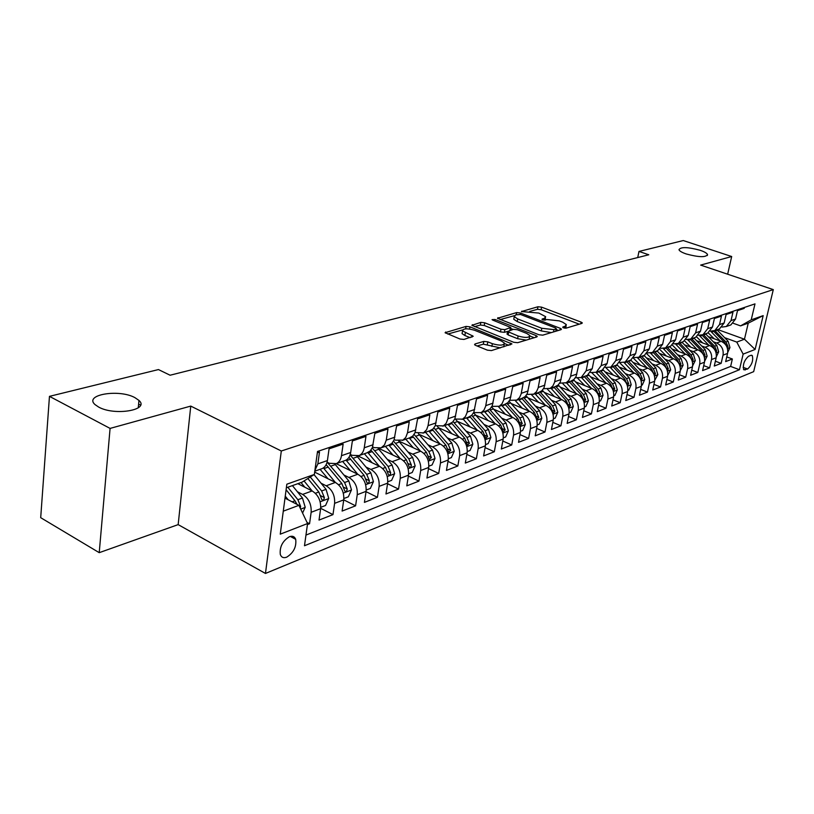 <?xml version="1.0" encoding="UTF-8"?>
<svg xmlns="http://www.w3.org/2000/svg" width="814" height="814" viewBox="0 0 814 814"><rect width="100%" height="100%" fill="white"/><g stroke="black" fill="none" stroke-linecap="round" stroke-linejoin="round"><path stroke-width="1.22" d="M563.441 327.859L566.076 328.154L581.888 323.402L582.295 322.893L581.115 322.11L541.605 307.153L537.952 306.746L521.479 311.548L538.817 313.064L545.675 316.677L544.281 318.386L542.185 318.986L542.663 319.882L547.374 319.566L559.31 320.879L562.647 322.161L566.351 324.613L564.997 326.322L562.922 326.943L563.441 327.859M134.9 397.629C118.966 388.787 83.618 394.668 95.035 404.599L98.657 407.071C114.784 416.147 150.051 410.032 138.96 400.417L134.9 397.629M700.182 250.295C687.738 246.957 680.667 246.764 678.968 249.715C679.527 251.068 681.939 252.472 686.192 253.948C698.677 257.305 705.799 257.529 707.539 254.599C706.979 253.215 704.527 251.78 700.182 250.295M286.701 557.173C293.589 552.798 296.591 546.845 295.696 539.316C294.607 536.497 292.521 535.632 289.438 536.691C282.57 540.944 279.528 546.876 280.301 554.466C281.4 557.417 283.537 558.312 286.701 557.173M475.081 343.946L474.562 344.648L475.651 345.39L487.372 350.152L491.442 350.59L511.945 343.915L469.973 326.841L466.056 326.414L445.095 332.692L459.941 339L463.97 339.438L473.239 336.263L462.525 330.901C463.115 328.398 467.094 328.174 474.481 330.24L501.393 341.005L504.385 343.04C503.785 345.563 499.776 345.777 492.348 343.671L487.8 341.839L483.801 341.412L475.081 343.946L474.898 344.994M190.761 406.094L110.083 428.408L49.461 396.357L40.7 517.684L99.227 552.665L178.164 524.623L265.466 573.453L281.308 450.997L190.761 406.094L178.164 524.623M727.655 274.216L731.684 256.522L700.651 265.099L773.3 289.611L281.308 450.997M731.684 256.522L683.272 240.547L638.99 251.434L637.728 257.55M49.461 396.357L158.455 369.566L170.106 375.223L648.789 254.772L638.99 251.434M538.888 334.747L542.745 335.164L561.039 329.67L561.467 329.121L560.297 328.337L520.38 312.993L516.646 312.576L497.496 318.274L538.888 334.747M536.802 336.945L517.684 342.694L513.715 342.277L471.886 325.325L480.83 322.375L484.696 322.792L500.976 329.222L504.863 329.65L510.785 327.482L492.796 320.126L492.053 319.627L495.075 319.505L536.111 335.572L537.26 336.355L536.802 336.945M307.417 524.592L309.554 523.758L307.041 522.435M297.375 491.727L302.625 494.413C308.73 498.361 311.579 504.324 311.141 512.301L320.624 508.679L319.027 520.075L332.977 514.631L320.675 508.312M321.062 483.221L326.19 485.795C332.254 489.652 335.063 495.502 334.605 503.347L343.752 499.857L342.114 511.07L355.586 505.82L343.752 499.857C344.22 492.063 341.432 486.253 335.378 482.427L314.662 472.12M343.925 475.01L348.941 477.472C354.965 481.237 357.733 486.986 357.244 494.709L366.086 491.341L364.418 502.38L377.431 497.313L366.035 491.666M366.005 467.063L370.909 469.434C376.892 473.117 379.629 478.764 379.121 486.365L387.657 483.109L385.958 493.986L398.545 489.082L387.566 483.74M387.352 459.391L392.155 461.67C398.087 465.272 400.793 470.818 400.254 478.306L408.516 475.152L406.786 485.866L418.956 481.125L408.363 476.058M407.987 451.963L412.698 454.161C418.579 457.682 421.255 463.125 420.696 470.502L428.683 467.46L426.933 478.022L438.715 473.433L428.49 468.62M427.961 444.77L432.57 446.886C438.41 450.335 441.046 455.687 440.476 462.963L448.209 460.012L446.438 470.421L457.834 465.974L447.975 461.406M447.293 437.81L451.811 439.855C457.61 443.223 460.215 448.494 459.625 455.657L467.114 452.798L465.313 463.064L476.363 458.76L466.829 454.405M466.015 431.054L470.451 433.038C476.2 436.335 478.774 441.524 478.164 448.575L485.419 445.807L483.608 455.932L494.322 451.76L485.093 447.608M484.157 424.521L488.512 426.434C494.21 429.67 496.754 434.768 496.133 441.727L503.164 439.041L501.343 449.023L511.721 444.973L502.808 441.025M501.75 418.172L506.023 420.024C511.68 423.199 514.194 428.215 513.553 435.073L520.38 432.468L518.538 442.317L528.612 438.4L519.983 434.615M518.813 412.016L523.005 413.817C528.622 416.921 531.104 421.866 530.453 428.632L537.077 426.098L535.225 435.816L545.004 432.01L536.64 428.398M535.378 406.044L539.489 407.783C545.065 410.836 547.517 415.7 546.855 422.374L553.286 419.922L551.424 429.507L560.917 425.803L552.808 422.354M551.454 400.244L555.504 401.933C561.019 404.924 563.451 409.707 562.779 416.3L569.017 413.919L567.154 423.382L576.373 419.78L568.508 416.483M567.073 394.607L571.041 396.245C576.526 399.186 578.927 403.897 578.245 410.398L584.31 408.079L582.427 417.419L591.391 413.929L583.77 410.765M582.244 389.133L586.151 390.72C591.585 393.6 593.966 398.25 593.274 404.66L599.165 402.411L597.283 411.64L605.992 408.241L598.595 405.199M596.998 383.801L600.844 385.348C606.226 388.176 608.577 392.755 607.875 399.094L613.603 396.906L611.721 406.013L620.197 402.706L613.003 399.796M611.334 378.622L615.119 380.128C620.471 382.906 622.791 387.423 622.079 393.671L627.655 391.544L625.763 400.539L634.004 397.324L627.024 394.525M625.294 373.585L629.019 375.04C634.32 377.777 636.619 382.224 635.897 388.4L641.32 386.324L639.428 395.207L647.456 392.083L640.669 389.397M638.878 368.671L642.541 370.095C647.802 372.781 650.071 377.177 649.348 383.262L654.629 381.247L652.736 390.028L660.541 386.986L653.947 384.391M652.095 363.899L655.708 365.283C660.927 367.928 663.166 372.252 662.443 378.266L667.582 376.312L665.689 384.981L673.29 382.01L666.88 379.517M664.977 359.239L668.528 360.592C673.707 363.186 675.925 367.46 675.193 373.402L680.199 371.499L678.306 380.067L685.714 377.177L679.476 374.776M677.523 354.711L681.023 356.023C686.151 358.577 688.349 362.79 687.616 368.671L692.5 366.809L690.598 375.274L697.822 372.456L691.747 370.146M689.743 350.285L693.192 351.577C698.29 354.08 700.467 358.241 699.725 364.051L704.476 362.23L702.584 370.604L709.625 367.857L703.713 365.628M701.668 345.981L705.066 347.232C710.113 349.705 712.27 353.805 711.528 359.544L716.167 357.773L714.265 366.046L721.133 363.37L723.036 355.148C723.788 349.481 721.652 345.431 716.635 342.999L713.288 341.768M715.374 361.213L721.133 363.37M744.403 307.448L744.179 308.394L737.484 310.663L735.551 319.007L730.86 324.918L729.731 325.315M722.018 327.075L726.322 326.506L731.023 320.584L732.966 312.189L726.098 314.519L724.155 322.965L719.444 328.927L718.314 329.324M710.388 331.125L714.794 330.565L719.525 324.572L721.458 316.086L714.417 318.467L712.484 327.014L707.732 333.048L706.593 333.445M698.443 335.266L702.97 334.717L707.722 328.663L709.666 320.075L702.441 322.517L700.498 331.166L695.726 337.271L694.576 337.668M686.202 339.509L690.842 338.98L695.614 332.865L697.557 324.176L690.14 326.679L688.206 335.429L683.404 341.595L682.254 342.002M673.626 343.864L678.388 343.366L683.19 337.169L685.134 328.378L677.523 330.952L675.579 339.814L670.756 346.042L669.596 346.449L681.165 358.526L683.129 365.14L680.372 370.462M660.724 348.341L665.608 347.853L670.441 341.595L672.374 332.692L664.56 335.337L662.616 344.302L657.773 350.61L656.603 351.017M647.466 352.92L652.482 352.472L657.336 346.143L659.279 337.128L651.241 339.845L649.307 348.921L644.434 355.301L643.253 355.708M633.841 357.631L639 357.214L643.874 350.803L645.807 341.677L637.555 344.475L635.622 353.673L630.728 360.114L629.548 360.531M619.83 362.474L625.142 362.077L630.046 355.606L631.969 346.357L623.483 349.237L621.55 358.547L616.636 365.069L615.445 365.486M605.433 367.44L610.897 367.094L615.822 360.541L617.745 351.17L609.014 354.131L607.091 363.563L602.157 370.167L600.946 370.584M590.618 372.547L596.245 372.242L601.19 365.608L603.113 356.125L594.128 359.167L592.205 368.732L587.25 375.396L586.039 375.824M575.376 377.798L581.165 377.543L586.131 370.838L588.054 361.223L578.805 364.346L576.078 376.546L573.89 379.517L570.695 381.217M559.676 383.191L566.178 382.733L568.864 380.362L570.482 376.872L572.547 366.463L563.023 369.688L560.307 382.051L558.109 385.053L554.894 386.772M543.508 388.746L550.193 388.349L552.899 385.948L554.527 382.407L556.572 371.866L546.764 375.193L544.057 387.718L541.849 390.761L538.614 392.501M526.851 394.454L533.74 394.139L536.446 391.707L538.085 388.125L540.12 377.442L530.006 380.86L527.309 393.559L525.091 396.642L521.845 398.392M509.676 400.335L516.768 400.101L519.495 397.639L521.133 394.017L523.158 383.18L512.728 386.701L510.052 399.582L507.824 402.706L504.558 404.466M491.951 406.389L499.277 406.247L502.014 403.764L503.652 400.081L505.667 389.092L494.902 392.735L492.236 405.799L490.008 408.954L486.721 410.734M473.667 412.627L481.237 412.586L483.984 410.083L485.622 406.349L487.617 395.207L476.505 398.962L473.86 412.21L471.621 415.405L468.325 417.206M454.782 419.057L462.606 419.139L465.364 416.595L467.002 412.82L468.976 401.506L457.509 405.392L454.884 418.834L452.645 422.069L449.328 423.891M435.266 425.691L443.365 425.895L446.143 423.331L447.914 418.772L449.725 408.018L437.871 412.026L435.276 425.671L433.028 428.958L429.7 430.789M415.099 432.529L423.494 432.885L426.638 429.711L428.052 425.661L429.843 414.753L417.582 418.895L415.008 432.743L412.759 436.07L409.422 437.912M394.23 439.591L395.523 440.181L402.95 440.099L405.738 437.474L407.509 432.783L409.269 421.703L396.591 425.997L394.047 440.059L391.799 443.427L388.441 445.289M372.639 446.876L374.226 447.629L381.135 447.853L384.483 444.912L386.253 440.16L387.993 428.907L374.867 433.343L372.364 447.629L370.116 451.037L366.738 452.92M350.264 454.405L352.187 455.331L359.137 455.586C361.904 454.212 363.604 451.617 364.255 447.792L365.964 436.355L352.37 440.954L350.681 452.492C350.04 456.359 348.341 458.984 345.574 460.358L344.271 460.816M327.086 462.179L329.365 463.298L336.365 463.604C339.133 462.21 340.832 459.574 341.473 455.687L343.142 444.078L329.06 448.85L327.411 460.571C326.78 464.489 325.071 467.155 322.293 468.538L320.991 468.996M320.624 508.679C321.072 500.763 318.243 494.841 312.149 490.934L297.853 483.679M366.086 491.341C366.585 483.658 363.827 477.96 357.814 474.226L336.213 463.665M387.657 483.109C388.176 475.549 385.46 469.943 379.497 466.3L358.038 455.993M408.516 475.152C409.055 467.704 406.369 462.199 400.447 458.638L378.937 448.473M428.683 467.46C429.243 460.124 426.597 454.711 420.726 451.221L398.819 441.046M448.209 460.012C448.789 452.788 446.164 447.466 440.343 444.047L418.925 434.259M467.114 452.798C467.704 445.675 465.12 440.445 459.34 437.098L438.604 427.767M485.419 445.807C486.029 438.797 483.475 433.648 477.737 430.372L457.641 421.449M503.164 439.041C503.795 432.122 501.261 427.055 495.573 423.85L476.068 415.313M520.38 432.468C521.021 425.651 518.518 420.665 512.881 417.521L493.935 409.35M537.077 426.098C537.728 419.373 535.256 414.468 529.66 411.385L511.253 403.551M553.286 419.922C553.947 413.278 551.505 408.445 545.95 405.423L528.062 397.914M569.017 413.919C569.698 407.366 567.277 402.604 561.772 399.633L544.373 392.419M584.31 408.079C584.991 401.617 582.6 396.927 577.136 394.017L560.215 387.077M599.165 402.411C599.857 396.031 597.496 391.412 592.073 388.553L575.6 381.888M613.603 396.906C614.305 390.608 611.975 386.05 606.603 383.241L590.547 376.821M627.655 391.544C628.367 385.327 626.058 380.84 620.726 378.072L605.087 371.886M641.32 386.324C642.043 380.189 639.753 375.763 634.472 373.046L619.22 367.083M654.629 381.247C655.351 375.193 653.093 370.828 647.842 368.162L632.977 362.403M667.582 376.312C668.314 370.319 666.076 366.015 660.876 363.39L646.367 357.834M680.199 371.499C680.931 365.578 678.723 361.335 673.565 358.75L659.411 353.388M692.5 366.809C693.233 360.958 691.045 356.766 685.927 354.232L672.11 349.043M704.476 362.23C705.219 356.451 703.052 352.32 697.974 349.827L684.482 344.8M716.167 357.773C716.91 352.065 714.763 347.985 709.727 345.523L696.54 340.669M750.874 355.342L748.493 356.278C744.149 360.368 742.582 364.865 743.793 369.78L747.628 369.007C751.953 364.886 753.499 360.399 752.268 355.535L750.874 355.342M265.466 573.453L753.672 371.652L773.3 289.611M283.272 511.172L298.901 505.341L307.56 523.544L304.487 545.746L739.458 369.729L743.141 354.121L736.772 342.084L724.633 337.668M307.56 523.544L280.25 534.167L286.833 484.198L314.336 474.46L317.521 451.455L754.995 303.876L751.22 319.851L763.176 315.618L755.107 349.471L743.141 354.121M305.962 535.073L730.636 366.422L732.366 358.994L725.661 361.609L727.563 353.429C728.306 347.782 726.19 343.752 721.194 341.331L708.302 336.63M314.906 470.38L317.857 463.878L319.495 452.085L317.328 452.808M711.528 359.544L709.625 367.857M699.725 364.051L697.822 372.456M687.616 368.671L685.714 377.177M675.193 373.402L673.29 382.01M662.443 378.266L660.541 386.986M649.348 383.262L647.456 392.083M635.897 388.4L634.004 397.324M622.079 393.671L620.197 402.706M607.875 399.094L605.992 408.241M593.274 404.66L591.391 413.929M578.245 410.398L576.373 419.78M562.779 416.3L560.917 425.803M546.855 422.374L545.004 432.01M530.453 428.632L528.612 438.4M513.553 435.073L511.721 444.973M496.133 441.727L494.322 451.76M478.164 448.575L476.363 458.76M459.625 455.657L457.834 465.974M440.476 462.963L438.715 473.433M420.696 470.502L418.956 481.125M400.254 478.306L398.545 489.082M379.121 486.365L377.431 497.313M357.244 494.709L355.586 505.82M334.605 503.347L332.977 514.631M311.141 512.301L309.554 523.758M294.068 536.965L293.885 538.339M298.901 505.341L284.992 498.137M736.772 342.084L744.464 339.214L748.249 323.148L740.557 325.885L751.22 319.851M717.683 329.548L744.464 339.214L755.107 349.471M733.231 323.28L740.557 325.885M110.083 428.408L99.227 552.665M314.336 474.46L302.045 482.183L286.355 487.769M726.749 356.919L732.366 358.994M730.636 366.422L739.458 369.729M748.249 323.148L763.176 315.618M565.761 328.215L566.137 325.742M545.136 320.207L545.461 317.796M579.273 324.186L541.127 309.707L537.484 309.3L529.741 311.436M514.245 315.7L500.122 319.597M558.445 330.443L556.298 329.619M556.186 328.948L555.687 328.022L520.604 314.509L515.72 314.845L514.245 316.656L517.724 318.956L541.798 328.286L553.968 329.619L556.186 328.948L555.748 331.257M513.99 318.06L513.766 319.271L517.256 321.581L517.724 318.956M551.292 332.59L541.3 330.932L517.256 321.581M474.511 326.658L480.362 325.04L480.83 322.375M507.498 331.43L504.385 332.326L500.498 331.909L484.228 325.468L480.362 325.04M510.337 330.219L510.714 327.889M510.612 328.439L513.125 329.416M529.914 336.019L534.238 337.718M518.121 335.999C525.274 338.024 529.171 337.861 529.802 335.5L526.76 333.445L517.317 329.741L513.451 329.324L507.539 331.512L518.121 335.999L517.633 338.695L526.292 340.11M529.141 339.255L529.599 336.599M507.132 333.771L508.16 334.941L508.638 332.254M517.633 338.695L508.16 334.941M500.396 347.893L483.323 344.169L477.116 345.991M503.815 346.866L504.161 344.261M462.281 332.387L462.067 333.628L464.875 335.521L465.333 332.794M470.187 337.668L464.875 335.521M462.474 329.975L447.731 334.045M508.933 345.329L504.527 343.559M727.736 352.442L729.965 347.527L728.103 341.239L716.951 329.802M720.237 340.985L710.602 331.156M714.163 338.766L708.19 332.824M727.37 348.158L727.981 346.55L725.976 342.012L714.814 330.555M713.44 331.013L724.633 342.511L726.495 346.052M716.34 356.776L718.691 351.77L716.808 345.401L705.555 333.811M708.791 345.177L699.236 335.358M702.665 342.928L696.56 336.833M715.974 352.462L716.646 350.793L714.631 346.194L703.367 334.585M701.973 335.083L713.247 346.703L715.17 350.468M704.659 361.223L707.132 356.115L705.229 349.664L693.874 337.912M697.059 349.481L687.555 339.642M690.883 347.181L684.615 340.924M704.283 356.868L705.036 355.138L702.991 350.488L691.625 338.705M690.221 339.224L701.576 351.007L703.55 354.996M692.673 365.781L695.288 360.571L693.345 354.039L681.898 342.124M685.022 353.897L675.539 344.017M678.805 351.556L672.344 345.105M692.287 361.365L693.121 359.595L691.055 354.884L679.588 342.938M678.143 343.467L689.611 355.413L691.625 359.646M672.679 358.414L663.196 348.484M666.412 356.044L659.727 349.369M679.975 365.974L680.901 364.163L678.815 359.391L667.246 347.273M665.75 347.802L677.329 359.941L679.395 364.418M667.755 375.264L670.655 369.831L668.67 363.125L657.01 350.875M660.001 363.064L650.498 353.052M653.683 360.643L646.743 353.714M667.165 370.594L668.365 368.854L666.259 364.021L654.578 351.729M653.042 352.269L664.723 364.58L666.829 369.312M654.802 380.199L657.854 374.644L655.84 367.857L644.078 355.423M646.998 367.826L637.454 357.712M640.628 365.364L633.394 358.17M654.344 375.488L655.494 373.677L653.367 368.773L641.585 356.298M639.997 356.858L651.79 369.342L653.927 374.257M641.493 385.256L642.338 384.941L644.708 379.589L642.663 372.71L630.799 360.083M633.648 372.731L624.033 362.474M627.228 370.217L619.647 362.708M641.005 380.392L642.287 378.622L640.119 373.646L628.235 360.989M626.607 361.569L638.512 374.237L640.669 379.222M627.828 390.455L628.805 390.089L631.206 384.666L629.13 377.696L617.114 364.835M619.922 377.757L610.225 367.348M613.451 375.203L605.728 367.521M612.861 366.402L624.867 379.263L627.391 385.49L628.703 383.699L626.526 378.652L614.529 365.812M613.776 395.808L614.885 395.38L617.327 389.886L615.231 382.814L603.032 369.698M605.82 382.936L596.011 372.344M599.308 380.321L591.961 372.843M598.728 371.367L610.846 384.432L613.4 390.73L614.753 388.919L612.545 383.801L600.437 370.767M599.328 401.302L600.59 400.824L603.062 395.248L600.936 388.075L588.542 374.664M591.33 388.247L581.389 377.462M584.757 385.592L577.645 378.205M584.198 376.475L596.428 389.743L599.012 396.113L600.417 394.281L598.178 389.092L585.958 375.854M584.472 406.959L585.887 406.42L588.4 400.763L586.243 393.498L573.605 379.751M576.424 393.722L566.371 382.743M569.8 391.005L562.82 383.659M569.261 381.725L581.603 395.207L584.218 401.658L585.673 399.796L583.404 394.536L571.072 381.084M569.19 412.779L570.767 412.179L573.31 406.44L571.123 399.064L558.221 384.951M561.09 399.348L550.925 388.176M554.415 396.581L547.496 389.224M553.896 387.128L566.351 400.824L568.996 407.356L570.492 405.474L568.203 400.142L555.759 386.467M553.449 418.762L555.199 418.101L557.794 412.281L555.565 404.792L542.358 390.262M545.299 405.148L535.022 393.762M538.573 402.32L531.674 394.902M538.074 392.684L550.651 406.603L553.327 413.217L554.883 411.324L552.564 405.901L539.987 392.002M537.24 424.928L539.173 424.196L541.809 418.284L539.55 410.694L525.986 395.706M529.049 411.121L518.65 399.521M522.262 408.231L515.333 400.712M521.794 398.412L534.493 412.556L537.189 419.251L538.807 417.338L536.457 411.833L523.707 397.639M520.543 431.288L522.659 430.474L525.335 424.481L523.056 416.768L509.086 401.271M512.301 417.267L501.78 405.443M505.463 414.326L498.443 406.644M505.026 404.304L517.836 418.691L520.563 425.468L522.242 423.534L519.861 417.948L506.908 403.418M503.327 437.83L505.657 436.945L508.374 430.86L506.054 423.036L491.625 406.969M495.044 423.616L484.401 411.558M488.156 420.604L481.023 412.739M487.739 410.378L500.681 425.01L503.439 431.868L505.168 429.924L502.767 424.247L489.56 409.34M485.582 444.586L488.115 443.62L490.883 437.433L488.532 429.487L473.585 412.8M477.248 430.148L466.483 417.857M470.309 427.075L463.085 419.047M469.902 416.615L482.987 431.532L485.775 438.471L487.576 436.508L485.134 430.738L471.632 415.394M467.267 451.556L470.034 450.508L472.842 444.22L470.451 436.151L455.677 419.444M458.893 436.904L447.995 424.359M451.902 433.75L444.586 425.549M451.444 422.985L464.733 438.258L467.541 445.289L469.424 443.294L466.951 437.433L453.113 421.601M448.361 458.75L451.373 457.61L454.232 451.221L451.801 443.019L437.433 426.536M439.947 443.874L428.917 431.064M432.906 440.649L425.488 432.265M432.356 429.517L445.899 445.197L448.738 452.309L450.691 450.305L448.188 444.352L433.943 427.961M428.836 466.178L432.102 464.936L435.012 458.445L432.539 450.111L418.416 433.709M420.39 451.068L409.218 437.983M413.298 447.771L405.779 439.194M412.606 436.212L426.444 452.36L429.314 459.564L431.349 457.539L428.815 451.485L414.102 434.473M408.659 473.86L412.199 472.517L415.16 465.913L412.647 457.437L398.677 441.035M400.183 458.506L388.868 445.136M393.03 455.128L385.409 446.357M392.155 443.07L406.349 459.768L409.249 467.053C410.317 467.765 411.029 467.083 411.365 465.018L408.791 458.862L393.538 441.137M387.8 481.796L391.626 480.341L394.648 473.626L392.094 465.018L378.184 448.524M379.283 466.198L367.836 452.533M372.09 462.739L364.357 453.754M370.96 450.101L385.571 467.419L388.502 474.796C389.611 475.559 390.354 474.877 390.71 472.751L388.105 466.483L372.222 447.965M366.229 490.008L370.35 488.441L373.423 481.613L370.828 472.853L356.949 456.206M357.682 474.155L346.031 460.124M350.437 470.614L342.592 461.406M348.972 457.305L364.092 475.335L367.043 482.794C368.193 483.628 368.966 482.946 369.353 480.738L366.707 474.369L350.091 454.965M343.895 498.504L348.341 496.815L351.475 489.865L348.83 480.952L334.91 464.092M335.317 482.397L323.402 467.908M328.022 478.764L320.075 469.322M138.614 404.1L140.527 405.077M326.139 464.682L341.86 483.516L344.831 491.076C346.031 491.971 346.835 491.29 347.242 489.011L344.566 482.519L327.187 462.23M320.757 507.305L325.549 505.484L328.744 498.412L326.058 489.336L314.051 474.643M302.625 494.413L312.149 490.934L304.039 480.932M304.823 487.21L301.038 482.539M307.865 478.53L318.834 492.002L321.835 499.643C323.077 500.62 323.921 499.928 324.359 497.578L321.642 490.964L310.266 477.014M302.574 513.064L305.209 507.264L302.462 498.036L292.43 485.612M288.176 499.786L285.256 496.153M300.244 508.15L300.641 506.45L297.883 499.715L287.83 487.25M286.101 489.753L294.983 500.793L296.978 504.344M326.19 485.795L335.378 482.427M348.941 477.472L357.814 474.226M370.909 469.434L379.497 466.3M392.155 461.67L400.447 458.638M412.698 454.161L420.726 451.221M432.57 446.886L440.343 444.047M451.811 439.855L459.34 437.098M470.451 433.038L477.737 430.372M488.512 426.434L495.573 423.85M506.023 420.024L512.881 417.521M523.005 413.817L529.66 411.385M539.489 407.783L545.95 405.423M555.504 401.933L561.772 399.633M571.041 396.245L577.136 394.017M586.151 390.72L592.073 388.553M600.844 385.348L606.603 383.241M615.119 380.128L620.726 378.072M629.019 375.04L634.472 373.046M642.541 370.095L647.842 368.162M655.708 365.283L660.876 363.39M668.528 360.592L673.565 358.75M681.023 356.023L685.927 354.232M693.192 351.577L697.974 349.827M705.066 347.232L709.727 345.523M716.635 342.999L721.194 341.331M731.023 320.584L735.551 319.007M317.857 463.878L327.411 460.571M341.473 455.687L350.681 452.492M364.255 447.792L373.148 444.709M386.253 440.16L394.841 437.179M407.509 432.783L415.801 429.914M428.052 425.661L436.08 422.883M447.914 418.772L455.687 416.076M467.144 412.098L474.664 409.493M485.765 405.647L493.05 403.123M503.795 399.389L510.856 396.947M521.275 393.325L528.123 390.954M538.227 387.444L544.871 385.144M554.67 381.746L561.111 379.507M570.634 376.21L576.892 374.043M586.131 370.838L592.205 368.732M601.19 365.608L607.091 363.563M615.822 360.541L621.55 358.547M630.046 355.606L635.622 353.673M643.874 350.803L649.307 348.921M657.336 346.143L662.616 344.302M670.441 341.595L675.579 339.814M683.19 337.169L688.206 335.429M695.614 332.865L700.498 331.166M707.722 328.663L712.484 327.014M719.525 324.572L724.155 322.965M723.036 355.148L727.563 353.429M743.111 367.328L747.628 369.007M743.477 369.322L745.237 369.973M564.641 328.164L564.997 326.322M542.073 319.576L542.185 318.986M543.935 320.197L544.281 318.386M521.693 311.762L521.805 311.172M537.484 309.3L537.952 306.746M541.127 309.707L541.605 307.153M580.799 323.728L581.115 322.11M562.81 327.533L562.922 326.943M497.812 318.6L497.975 317.684M516.269 314.692L516.646 312.576M520.136 314.357L520.38 312.993M559.981 329.985L560.297 328.337M541.3 330.932L541.798 328.286M553.53 331.919L553.968 329.619M472.222 325.661L472.395 324.684M484.228 325.468L484.696 322.792M500.498 331.909L500.976 329.222M504.385 332.326L504.863 329.65M509.9 330.352L510.307 328.093M494.82 320.919L495.075 319.505M535.795 337.25L536.111 335.572M483.323 344.169L483.801 341.412M487.321 344.597L487.8 341.839M491.87 346.428L492.348 343.671M471.896 337.179L472.171 335.541M445.472 333.048L445.645 332M465.649 328.836L466.056 326.414M469.607 328.998L469.973 326.841M510.51 344.851L510.816 343.142M727.482 348.565L729.914 347.649M715.14 330.881L717.276 330.128M711.619 332.122L713.776 331.359M725.976 342.012L728.103 341.239M723.809 342.816L724.633 342.511M726.495 346.011L727.981 346.55M716.076 352.859L718.64 351.892M703.693 334.91L705.891 334.137M700.081 336.182L702.299 335.399M714.631 346.194L716.808 345.401M712.372 347.029L713.247 346.703M715.119 350.224L716.646 350.793M704.385 357.254L707.081 356.237M691.961 339.041L694.21 338.248M688.257 340.344L690.526 339.55M702.991 350.488L705.229 349.664M700.64 351.353L701.576 351.007M703.459 354.548L705.036 355.138M692.399 361.762L695.227 360.694M679.924 343.274L682.234 342.47M676.139 344.617L678.459 343.793M691.055 354.884L693.345 354.039M688.613 355.779L689.611 355.413M691.513 358.984L693.121 359.595M680.087 366.392L683.068 365.272M667.582 347.619L669.953 346.784M663.695 348.992L666.086 348.148M678.815 359.391L681.165 358.526M676.271 360.327L677.329 359.941M679.242 363.532L680.901 364.163M667.46 371.143L670.594 369.963M654.924 352.086L657.356 351.221M650.935 353.49L653.377 352.625M666.259 364.021L668.67 363.125M663.603 364.998L664.723 364.58M666.656 368.203L668.365 368.854M654.497 376.017L657.793 374.776M641.931 356.654L644.423 355.779M637.83 358.099L640.343 357.214M653.367 368.773L655.84 367.857M650.6 369.79L651.79 369.342M653.744 372.995L655.494 373.677M641.178 381.033L644.647 379.731M628.581 361.355L631.145 360.449M624.369 362.83L626.953 361.925M640.119 373.646L642.663 372.71M637.24 374.705L638.512 374.237M640.476 377.91L642.287 378.622M627.502 386.172L631.145 384.808M614.875 366.178L617.511 365.252M610.551 367.704L613.207 366.768M626.526 378.652L629.13 377.696M623.524 379.762L624.867 379.263M626.841 382.956L628.703 383.699M613.441 391.463L617.266 390.028M600.793 371.133L603.5 370.187M596.347 372.7L599.073 371.744M612.545 383.801L615.231 382.814M609.421 384.951L610.846 384.432M612.83 388.146L614.753 388.919M598.982 396.906L603.001 395.39M586.314 376.231L589.102 375.254M581.745 377.838L584.554 376.851M598.178 389.092L600.936 388.075M594.922 390.293L596.428 389.743M598.432 393.477L600.417 394.281M584.116 402.492L588.339 400.905M571.428 381.471L574.297 380.464M566.737 383.129L569.617 382.112M583.404 394.536L586.243 393.498M580.006 395.787L581.603 395.207M583.618 398.962L585.673 399.796M568.813 408.252L573.249 406.583M556.125 386.864L559.065 385.826M551.281 388.563L554.253 387.515M568.203 400.142L571.123 399.064M564.662 401.444L566.351 400.824M568.386 404.599L570.492 405.474M553.062 414.173L557.722 412.423M540.364 392.409L543.396 391.341M535.388 394.159L538.441 393.081M552.564 405.901L555.565 404.792M548.87 407.265L550.651 406.603M552.696 410.398L554.883 411.324M536.843 420.278L541.737 418.437M524.145 398.117L527.258 397.018M519.017 399.918L522.161 398.819M536.457 411.833L539.55 410.694M532.6 413.258L534.493 412.556M536.548 416.371L538.807 417.338M520.126 426.567L525.274 424.633M507.437 403.998L510.653 402.869M502.157 405.86L505.392 404.721M519.861 417.948L523.056 416.768M515.842 419.424L517.836 418.691M519.902 422.527L522.242 423.534M502.899 433.048L508.312 431.013M490.221 410.063L493.528 408.893M484.778 411.976L488.115 410.795M502.767 424.247L506.054 423.036M498.565 425.793L500.681 425.01M502.757 428.856L505.168 429.924M485.134 439.733L490.822 437.596M472.476 416.31L475.885 415.109M466.86 418.284L470.309 417.073M485.134 430.738L488.532 429.487M480.748 432.356L482.987 431.532M485.073 435.388L487.576 436.508M466.809 446.621L472.781 444.383M454.171 422.751L457.692 421.51M448.382 424.786L451.933 423.534M466.951 437.433L470.451 436.151M462.372 439.122L464.733 438.258M466.829 442.124L469.424 443.294M447.883 453.744L454.161 451.383M435.276 429.395L438.919 428.123M429.304 431.501L432.977 430.209M448.188 444.352L451.801 443.019M443.406 446.113L445.899 445.197M447.995 449.074L450.691 450.305M428.337 461.09L434.941 458.608M415.781 436.263L419.536 434.941M409.605 438.441L413.4 437.098M428.815 451.485L432.539 450.111M423.809 453.327L426.444 452.36M428.551 456.237L431.349 457.539M408.15 468.691L415.089 466.076M395.645 443.355L399.521 441.992M389.265 445.594L393.182 444.22M408.791 458.862L412.647 457.437M403.561 460.785L406.349 459.768M408.455 463.644L411.365 465.018M387.271 476.546L394.566 473.799M374.827 450.681L378.836 449.267M368.233 453.001L372.283 451.577M388.105 466.483L392.094 465.018M382.631 468.498L385.571 467.419M387.688 471.296L390.71 472.751M365.669 484.666L373.351 481.776M353.307 458.262L357.448 456.796M346.479 460.663L350.671 459.188M366.707 474.369L370.828 472.853M360.978 476.475L364.092 475.335M366.198 479.202L369.353 480.738M343.315 493.081L351.394 490.038M331.033 466.096L335.327 464.591M323.972 468.579L328.307 467.053M344.566 482.519L348.83 480.952M338.573 484.727L341.86 483.516M343.966 487.383L347.242 489.011M320.156 501.79L328.673 498.585M321.642 490.964L326.058 489.336M315.364 493.284L318.834 492.002M320.94 495.838L324.359 497.578M300.692 509.106L305.128 507.448M297.883 499.715L302.462 498.036M292.134 501.841L294.983 500.793M299.033 505.616L300.641 506.45M290.293 536.416L295.696 539.316M726.322 326.506L730.86 324.918M714.794 330.565L719.444 328.927M702.97 334.717L707.732 333.048M690.842 338.98L695.726 337.271M678.388 343.366L683.404 341.595M665.608 347.853L670.756 346.042M652.482 352.472L657.773 350.61M639 357.214L644.434 355.301M625.142 362.077L630.728 360.114M610.897 367.094L616.636 365.069M596.245 372.242L602.157 370.167M581.165 377.543L587.25 375.396M565.649 382.997L571.906 380.789M549.664 388.614L556.115 386.345M533.201 394.403L539.845 392.063M516.239 400.366L523.087 397.954M498.738 406.512L505.809 404.029M480.687 412.861L487.983 410.297M462.057 419.413L469.586 416.768M442.826 426.17L450.59 423.443M422.944 433.16L430.972 430.341M402.391 440.384L410.694 437.464M381.135 447.853L389.733 444.841M359.137 455.586L368.03 452.462M336.365 463.604L345.574 460.358M314.794 471.184L322.293 468.538M751.393 355.219L752.268 355.535M707.335 255.515L707.539 254.599M138.268 407.824L138.96 400.417M555.993 331.176L556.44 328.825M513.766 319.271L514.245 316.656M507.051 334.198L507.539 331.512M462.067 333.628L462.525 330.901"/></g></svg>
